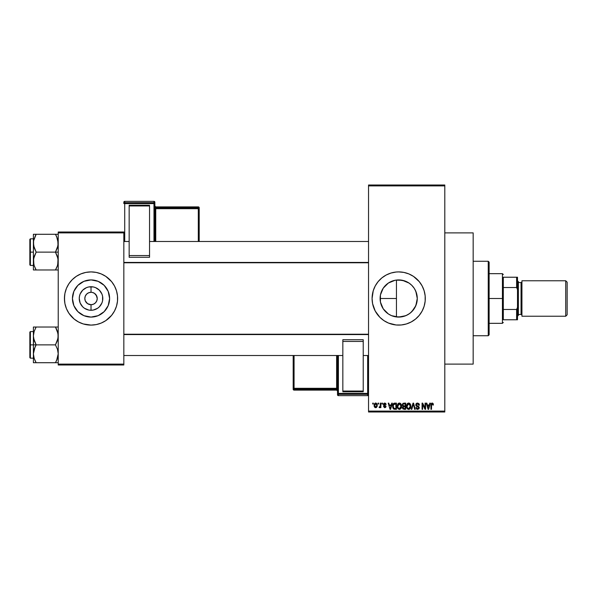 <?xml version="1.0" encoding="UTF-8"?>
<svg xmlns="http://www.w3.org/2000/svg" width="597" height="597" viewBox="0 0 597 597"><rect width="100%" height="100%" fill="white"/><g stroke="black" fill="none" stroke-linecap="round" stroke-linejoin="round"><path stroke-width="0.9" d="M404.893 316.022L402.348 316.723L396.453 316.947L398.692 317.082A18.582 18.582 0 0 1 380.102 298.5A18.582 18.582 0 0 1 398.692 279.918L395.124 280.262M389.154 314.447L391.55 315.656M391.625 315.686L392.289 315.947M383.767 309.574L388.386 313.962M380.446 302.022L380.423 295.06L380.416 301.888L381.498 305.552M381.438 305.403L381.961 306.589M381.953 290.418L381.438 291.59M381.49 291.455L380.446 294.955M388.386 283.038L383.774 287.418M395.005 280.284L391.617 281.314M391.557 281.344L390.848 281.65M398.654 271.904A26.596 26.596 0 0 0 396.109 272.023M373.237 290.776A26.596 26.596 0 0 0 372.088 298.485L373.237 290.776L375.229 285.963L378.125 281.627L381.819 277.941L386.155 275.045L390.968 273.045L396.08 272.031A26.596 26.596 0 0 0 393.527 272.404M393.475 272.419A26.596 26.596 0 0 0 376.595 283.694M376.558 283.754A26.596 26.596 0 0 0 375.244 285.941M393.527 324.596A26.596 26.596 0 0 0 396.057 324.969L388.513 323.074L383.908 320.619L379.879 317.305L375.229 311.037L372.603 303.686A26.596 26.596 0 0 0 375.222 311.015M375.244 311.059A26.596 26.596 0 0 0 376.558 313.246M376.595 313.306A26.596 26.596 0 0 0 393.475 324.581M396.109 324.977A26.596 26.596 0 0 0 398.654 325.096M396.08 272.031L398.692 271.904A26.596 26.596 0 0 1 425.288 298.5A26.596 26.596 0 0 1 398.692 325.096A26.596 26.596 0 0 1 372.088 298.5A26.596 26.596 0 0 1 398.692 271.904L403.878 272.411L408.87 273.926L413.467 276.381L419.251 281.627L422.146 285.963L424.146 290.776L425.161 295.896L425.161 301.104L424.146 306.224L422.146 311.037L419.251 315.373L415.564 319.059L411.229 321.955L406.408 323.955L401.296 324.969L396.08 324.969M444.795 364.11L473.167 364.11L473.167 232.89L444.795 232.89L473.167 232.89L473.167 364.11L444.795 364.11M96.759 296.127L94.475 293.336L92.236 292.411L94.475 293.336L96.192 295.052L97.236 298.5L96.759 300.873L95.416 302.888L93.401 304.231L91.028 304.709L91.028 310.276A11.776 11.776 0 0 1 79.252 298.5A11.776 11.776 0 0 1 91.028 286.724L91.028 292.291L91.841 292.343M91.908 292.358L91.028 292.291A6.209 6.209 0 0 0 84.819 298.5A6.209 6.209 0 0 0 91.028 304.709A6.209 6.209 0 0 1 84.819 298.5A6.209 6.209 0 0 1 91.028 292.291L88.654 292.769L91.028 292.291A6.209 6.209 0 0 1 97.236 298.5A6.209 6.209 0 0 1 91.028 304.709L93.401 304.231M90.214 304.657L91.028 304.709A6.209 6.209 0 0 0 97.236 298.5A6.209 6.209 0 0 0 91.028 292.291L91.028 286.724A11.776 11.776 0 0 1 102.803 298.5A11.776 11.776 0 0 1 91.028 310.276L88.729 310.052L84.483 308.291L82.699 306.828L80.147 303.007L79.252 298.5L79.483 296.202L80.147 293.993L82.699 290.172L86.52 287.62L88.729 286.948L93.326 286.948L95.535 287.62L99.356 290.172L101.908 293.993L102.58 296.202L102.58 300.798L101.908 303.007L99.356 306.828L97.572 308.291L93.326 310.052L91.028 310.276L91.028 304.709L87.58 303.664L85.296 300.873L87.58 303.664L90.147 304.642M85.871 295.052L85.296 296.127L86.64 294.112L88.654 292.769M91.028 317.082A18.582 18.582 0 0 1 72.446 298.5A18.582 18.582 0 0 1 91.028 279.918L98.139 281.329L104.169 285.359L108.199 291.388L109.609 298.5L108.199 305.612L104.169 311.641L98.139 315.671L91.028 317.082L83.916 315.671L77.886 311.641L73.856 305.612L72.446 298.5L73.856 291.388L77.886 285.359L83.916 281.329L91.028 279.918A18.582 18.582 0 0 1 109.609 298.5A18.582 18.582 0 0 1 91.028 317.082M91.028 271.904A26.596 26.596 0 0 0 85.856 272.411L91.028 271.904L96.214 272.411L101.206 273.926L105.803 276.381L111.587 281.627L114.49 285.963L116.482 290.776L117.497 295.896L117.497 301.104L116.482 306.224L114.49 311.037L111.587 315.373L105.803 320.619L101.206 323.074L96.214 324.589L91.028 325.096A26.596 26.596 0 0 1 64.431 298.5A26.596 26.596 0 0 1 91.028 271.904A26.596 26.596 0 0 1 117.624 298.5A26.596 26.596 0 0 1 91.028 325.096L83.304 323.955L78.491 321.955L74.155 319.059L68.909 313.276L66.454 308.679L64.939 303.686A26.596 26.596 0 0 0 83.274 323.947M85.819 272.419A26.596 26.596 0 0 0 83.341 273.038M83.274 273.053A26.596 26.596 0 0 0 64.431 298.478M64.431 298.522A26.596 26.596 0 0 0 64.939 303.679L64.431 298.5L64.939 293.314L66.454 288.321L68.909 283.724L72.222 279.695L76.252 276.381L80.849 273.926L85.841 272.411M83.341 323.962A26.596 26.596 0 0 0 85.819 324.581M368.543 185.898L368.543 411.102L444.795 411.102L444.795 185.898L368.543 185.898L368.543 185.01L444.795 185.01L444.795 185.898L444.795 185.01L368.543 185.01L368.543 411.99L444.795 411.99L444.795 185.898L368.543 185.898M378.058 404.012L378.058 403.124L378.617 403.124L378.617 404.012L378.058 404.012L378.617 404.012L378.617 403.124L378.058 403.124L378.617 403.124L378.617 404.012L378.058 404.012L378.058 403.124L378.058 404.012M380.207 407.176L379.102 407.475L380.207 406.385L380.311 403.124L380.879 403.124L380.879 407.639L380.311 407.639L380.311 406.915L379.774 407.699L379.102 407.475L379.267 406.833L380.117 406.609L380.311 405.46L380.207 406.385L379.102 407.475L379.64 407.714L380.311 406.915L380.311 407.639L380.879 407.639L380.879 403.124L380.311 403.124L380.879 403.124L380.879 407.639L380.311 407.639M381.923 404.012L381.923 403.124L382.49 403.124L382.49 404.012L381.923 404.012L382.49 404.012L382.49 403.124L381.923 403.124L382.49 403.124L382.49 404.012L381.923 404.012L381.923 403.124L381.923 404.012M383.378 404.497L383.729 403.46L384.737 403.042L385.729 403.46L386.117 404.49L385.55 404.572L384.871 403.699L383.99 404.102L384.087 404.796L386.013 406.161L385.692 407.363L384.632 407.714L383.453 406.43L384.871 407.064L385.423 406.311L383.752 405.505L383.378 404.497L385.468 406.52L384.744 407.072L383.453 406.43L384.767 407.714L386.035 406.43L383.938 404.385L384.699 403.684L386.117 404.49L384.737 403.042L383.378 404.356M391.729 403.124L391.244 404.975L391.729 403.124L392.319 403.124L390.602 409.326L390.013 409.326L388.214 403.124L388.804 403.124L389.289 404.975L391.244 404.975L389.289 404.975L388.804 403.124L388.214 403.124L390.013 409.326L390.602 409.326L392.319 403.124L391.729 403.124L392.319 403.124L390.602 409.326L390.013 409.326L388.214 403.124L388.804 403.124M399.415 403.042L400.736 403.624L401.468 405.042L401.012 408.505L399.147 409.393L397.453 407.736L397.535 404.505L398.281 403.438L399.415 403.042L397.796 403.99L397.236 406.221C397.139 407.938 397.863 409.005 399.408 409.408C400.99 408.99 401.714 407.908 401.594 406.147L401.035 404.012L399.415 403.042L400.132 403.184M408.684 403.042L410.005 403.624L410.736 405.042L410.281 408.505L408.415 409.393L406.721 407.736L406.803 404.505L407.55 403.438L408.684 403.042L407.072 403.99L406.505 406.221C406.408 407.938 407.132 409.005 408.684 409.408C410.258 408.99 410.982 407.908 410.863 406.147L410.303 404.012L409.161 403.102M432.206 403.042L433.146 403.565L433.429 404.975L432.862 405.057L432.385 403.803L431.609 404.139L431.497 409.326L430.93 409.326L431.131 403.759L432.206 403.042L430.93 405.117L430.93 409.326L431.497 409.326L431.579 404.236L432.183 403.766L432.862 405.057L433.429 404.975L432.467 403.065M372.603 303.686L372.088 298.5M429.773 403.124L429.288 404.975L429.773 403.124L430.37 403.124L428.653 409.326L428.056 409.326L426.258 403.124L426.848 403.124L427.333 404.975L429.288 404.975L427.333 404.975L426.848 403.124L426.258 403.124L428.056 409.326L428.653 409.326L430.37 403.124L429.773 403.124L430.37 403.124L428.653 409.326L428.056 409.326L426.258 403.124L426.848 403.124M425.049 403.124L425.049 408.087L425.049 403.124L425.609 403.124L425.609 409.326L425.012 409.326L422.631 404.356L422.631 409.326L422.064 409.326L422.064 403.124L422.669 403.124L425.049 408.087L422.669 403.124L422.064 403.124L422.064 409.326L422.631 409.326L422.631 404.356L425.012 409.326L425.609 409.326L425.609 403.124L425.049 403.124L425.609 403.124L425.609 409.326L425.012 409.326M415.788 405.064L416.258 403.542L417.534 403.042L418.93 403.662L419.407 405.139L418.84 405.221L417.758 403.796L416.415 404.4L416.602 405.512L418.601 406.363L419.221 407.4L418.818 408.923L417.288 409.378L416.378 408.87L415.937 407.557L417.721 408.684L418.534 408.251L418.646 407.355L416.258 406.072L415.781 404.841L416.631 406.318L418.504 407.057L418.676 407.691L417.616 408.684L416.505 407.475L415.937 407.557L417.639 409.408L419.243 407.706L416.34 404.833L417.482 403.766L418.84 405.221L419.407 405.139L417.534 403.042L415.788 404.662M413.072 404.826L411.826 409.326L411.236 409.326L413.012 403.124L413.564 403.124L415.236 409.326L414.646 409.326L413.318 403.848L411.826 409.326L411.236 409.326L411.826 409.326L413.318 403.848L414.646 409.326L415.236 409.326L413.564 403.124L413.012 403.124L413.564 403.124L415.236 409.326L414.646 409.326L413.318 403.848M403.953 403.124L402.236 404.945L402.923 403.363L405.699 403.124L405.699 409.326L402.811 408.915L402.408 407.579L403.005 406.467L402.236 404.945L403.005 406.467L402.4 407.766L403.953 409.326L405.699 409.326L405.699 403.124L403.953 403.124L405.699 403.124L405.699 409.326L403.953 409.326M393.072 404.124L394.781 403.124C393.207 403.453 392.498 404.497 392.647 406.258L393.527 403.52L396.43 403.124L396.43 409.326L393.587 409.005L392.647 406.475L393.96 409.214L396.43 409.326L396.43 403.124L394.781 403.124L396.43 403.124L396.43 409.326M374.103 405.423L375.035 403.199L376.065 403.094L376.938 403.848L377.185 406.161L376.423 407.497L374.946 407.497L374.17 406.199L374.103 405.423L375.677 407.714L377.252 405.378L375.677 403.042L374.103 405.423M372.737 404.012L372.737 403.124L373.297 403.124L373.297 404.012L372.737 404.012L373.297 404.012L373.297 403.124L372.737 403.124L373.297 403.124L373.297 404.012L372.737 404.012L372.737 403.124L372.737 404.012M58.222 232.002L123.833 232.002L123.833 232.89L58.222 232.89L58.222 364.11L123.833 364.11L123.833 232.002L58.222 232.002L58.222 232.89L58.222 232.002M58.222 364.998L123.833 364.998L123.833 232.89L58.222 232.89L58.222 364.998L58.222 364.11L123.833 364.11L123.833 364.998L58.222 364.998M91.028 325.096A26.596 26.596 0 0 0 96.199 324.589M96.236 324.581A26.596 26.596 0 0 0 98.714 323.962M98.781 323.947A26.596 26.596 0 0 0 117.624 298.522M117.624 298.478A26.596 26.596 0 0 0 98.781 273.053M98.714 273.038A26.596 26.596 0 0 0 96.236 272.419M117.497 301.104L117.497 295.896M116.482 290.776L115.602 288.321M64.558 295.896L64.558 301.104M65.573 306.224L66.454 308.679M106.482 308.828L108.199 305.612M101.356 283.045L98.139 281.329M75.573 288.172L73.856 291.388M80.699 313.955L83.916 315.671M96.192 301.948L96.759 300.873M85.296 300.873L84.819 298.5L85.296 296.127M368.543 411.99L368.543 411.102L444.795 411.102L444.795 411.99L368.543 411.99M406.647 315.291L402.318 316.723L398.692 317.082L391.58 315.671L388.363 313.955L383.237 308.828L380.461 302.127L380.102 298.5L380.461 294.873L383.237 288.172L388.363 283.045L395.065 280.277L398.692 279.918L404.833 280.963M409.467 313.641L405.803 315.671L398.692 317.082A18.582 18.582 0 0 0 417.273 298.5A18.582 18.582 0 0 0 398.692 279.918L402.318 280.277L406.863 281.806M415.258 290.082L416.907 294.843L417.273 298.5L415.855 305.612L413.87 309.224M417.273 298.5L415.84 291.336L417.273 298.5L416.907 302.164L415.072 307.283M415.848 305.634L411.833 311.641L409.012 313.955M415.84 291.336L414.117 288.135L415.855 291.388M411.684 285.209L414.139 288.172M413.84 287.732L414.109 288.127M395.662 280.165L402.341 280.277L409.102 283.105M392.289 281.053L394.266 280.448M386.349 284.605L387.804 283.441M389.154 282.545L390.02 282.06M383.908 287.232L385.177 285.747M381.341 305.164L380.595 302.754M385.177 311.253L383.916 309.776M387.804 313.559L386.349 312.395M390.841 315.343L390.02 314.94M396.453 316.947L396.453 298.5L380.102 298.5L396.453 298.5L396.453 280.053L396.453 316.947L395.662 316.835M394.259 316.552L393.132 316.231M398.721 325.096A26.596 26.596 0 0 0 401.266 324.977M401.326 324.969A26.596 26.596 0 0 0 403.856 324.596M403.9 324.581A26.596 26.596 0 0 0 417.482 317.32M417.512 317.298A26.596 26.596 0 0 0 417.512 279.702M417.482 279.68A26.596 26.596 0 0 0 403.9 272.419M403.856 272.404A26.596 26.596 0 0 0 401.326 272.031M401.266 272.023A26.596 26.596 0 0 0 398.721 271.904M374.118 308.679L374.394 309.321M388.513 323.074L388.908 323.238M409.012 283.045L411.833 285.359L409.027 283.053M414.117 288.135L411.826 285.351M407.49 314.873L410.49 312.858L414.124 308.85M433.429 404.975L432.855 404.856M432.28 403.773L431.497 405.064L432.183 403.766M431.497 409.326L430.93 409.326L430.93 405.117M431.027 404.087L431.706 403.147M428.571 407.505L429.094 405.699L428.571 407.505M428.079 407.721L427.527 405.699L429.094 405.699L427.527 405.699L428.161 408.042M422.631 409.326L422.064 409.326L422.064 403.124L422.669 403.124M419.116 403.945L419.37 404.691M419.407 405.139L418.84 405.221L418.743 404.676M418.743 404.669L418.475 404.191M417.766 403.796L417.273 403.781M416.467 404.303L416.37 405.079M419.236 407.878L419.146 408.355M419.139 408.378L418.825 408.923M415.952 407.729L416.505 407.475M417.9 408.661L418.288 408.505M418.669 407.833L418.415 406.967M418.46 407.012L418.676 407.691L418.504 407.057L416.534 406.266M418.504 407.057L417.475 406.602M416.415 406.191L415.982 405.714M415.975 405.714L415.825 405.288M416.796 403.169L415.945 404.027M416.631 406.318L417.243 406.535M413.012 403.124L411.236 409.326L413.012 403.124M413.43 404.341L413.542 404.826M410.542 404.467L410.736 405.042M410.84 406.699L410.423 408.266M409.423 409.251L408.96 409.393M407.9 409.229L407.505 408.967M407.132 408.557L406.564 407.027M406.512 405.93L406.647 404.982M407.744 403.296L408.445 403.057M408.93 403.057L409.4 403.184M408.564 408.676L409.467 408.438M407.669 408.221L408.452 408.661M407.355 407.744L408.676 408.684L407.311 407.639L407.072 406.236L407.311 407.639L407.072 406.236L408.691 403.766L407.385 404.639L407.072 406.236L407.258 404.93M408.587 403.773L409.438 404.005L408.691 403.766L410.296 406.132L410.005 407.788L410.296 406.132L408.781 408.676M410.281 405.736L409.594 404.124M402.4 407.766L403.005 406.467M403.132 405.796L405.139 406.027L405.139 403.848L403.356 403.923L402.803 404.938L403.356 403.923L405.139 403.848L405.139 406.027L404.027 406.027L402.803 404.938L402.923 404.341L402.871 405.408L403.55 405.99M403.035 408.109L403.9 408.602M403.826 408.594L405.139 408.602L405.139 406.751L403.49 406.811L402.96 407.669L403.49 406.811L405.139 406.751L405.139 408.602L404.154 408.602L402.968 407.535L403.139 408.296M402.982 407.4L402.975 407.885M404.079 406.751L403.072 407.139M403.363 406.863L402.96 407.669M403.945 403.848L403.497 403.885M401.274 404.467L401.46 405.012M401.572 406.699L401.505 407.229M401.497 407.236L401.02 408.49M400.154 409.251L399.692 409.393M397.699 408.296L397.296 407.027M398.475 403.296L399.177 403.057M399.296 408.676L400.199 408.438M398.4 408.221L399.177 408.661M398.087 407.744L399.408 408.684L398.042 407.639L397.803 406.236L398.042 407.639L397.803 406.236L399.415 403.766L398.117 404.639L397.803 406.236L397.99 404.93M399.318 403.773L400.169 404.005L399.415 403.766L401.027 406.132L400.736 407.788L401.027 406.132L399.512 408.676M401.012 405.736L400.326 404.124M400.848 404.938L400.46 404.266M393.057 408.341L392.893 407.96M392.654 406.684L392.759 407.49M392.662 405.714L392.729 405.191M394.513 403.132L393.983 403.251M393.789 404.169L393.43 404.751L395.871 403.848L395.871 408.602L394.065 408.482L393.207 406.266L393.356 405.005M394.52 403.863L393.893 404.087M393.236 406.893L394.065 408.482L395.871 408.602L395.871 403.848L394.736 403.848M393.61 408.064L394.871 408.602M393.639 404.348L393.214 406.579M390.528 407.505L391.05 405.699L390.528 407.505M390.266 408.684L389.953 407.408L390.319 408.385M389.953 407.408L390.117 408.042M389.483 405.699L391.05 405.699L389.483 405.699M386.117 404.49L385.483 404.236M384.871 403.699L385.55 404.572L384.408 403.729M384.699 403.684L383.938 404.385L384.498 404.997M384.05 404.751L384.64 405.05M383.453 406.43L384.08 406.624M384.602 407.064L384.02 406.348L384.871 407.064L385.468 406.52L384.647 405.893L385.334 406.184M385.453 406.647L384.744 407.072L385.289 406.147M384.401 405.803L383.916 405.609L384.401 405.803M380.311 406.915L379.64 407.714L379.102 407.475L379.64 407.714L380.311 406.915M379.267 406.833L380.207 406.385L380.311 403.124M379.67 406.908L380.207 406.385L379.67 406.908M375.871 403.057L376.244 403.162M377.095 404.221L377.185 404.594M377.244 405.184L377.244 405.579M377.08 406.602L375.774 407.714M375.095 407.587L374.662 407.251M374.162 404.632L374.468 403.751M375.05 403.191L375.468 403.057M374.17 406.199L374.289 406.624M375.162 403.878L374.677 405.109L374.953 406.639M376.647 405.923L375.692 407.072L376.371 406.684L376.677 405.109L376.364 404.065L375.528 403.699L376.677 405.109M374.856 406.46L375.692 407.072L374.67 405.385L375.797 403.699M376.647 404.803L376.543 404.408M428.228 408.296L428.497 407.796M393.43 404.751L393.222 405.885M374.677 405.109L374.677 405.654M376.371 406.684L376.595 406.191M376.364 404.065L375.931 403.736M488.242 261.262L489.13 262.15L489.13 334.85L488.242 335.738L473.167 335.738L488.242 335.738L488.242 261.262L473.167 261.262L488.242 261.262L488.242 335.738L489.13 334.85L489.13 262.15L488.242 261.262M33.604 338.29L33.395 344.872L36.156 344.872L34.171 340.559L33.395 335.947L34.163 331.365L36.156 327.029L55.461 327.029L58.021 333.604L58.021 338.26L55.461 344.872L36.156 344.872L33.604 338.29M33.395 331.574L30.38 331.574L30.38 358.17L29.85 357.64L29.85 332.104L29.85 344.872L30.38 344.872L30.38 331.574L30.38 344.872L33.395 344.872L33.395 353.79L34.163 349.208L36.156 344.872L55.461 344.872L57.446 349.185L58.222 353.79L57.454 358.372L55.461 362.715L36.156 362.715L34.171 358.401L33.395 353.79L33.395 362.715L57.454 362.715M33.507 355.513L33.596 356.103M33.857 357.327L33.395 353.79L33.395 362.715L34.171 362.715L33.395 362.715M34.969 360.416L36.156 362.715L35.051 362.715L36.156 362.715L34.163 358.372M56.222 361.304L57.454 358.387L56.573 360.588L58.222 353.79L57.446 349.185L55.461 344.872L57.454 340.529L58.222 335.947L57.454 331.357L55.461 327.029L36.156 327.029L34.171 331.357L36.156 327.029L33.395 327.029L33.395 344.872L30.38 344.872L30.38 358.17L30.38 344.872L29.85 344.872L29.85 332.104L30.38 331.574M58.013 356.185L57.745 357.387M58.11 334.23L58.021 333.641M57.76 332.417L57.446 331.35M33.872 332.342L33.604 333.604M55.969 327.947L55.461 327.029L58.222 327.029L55.461 327.029L56.573 327.029L55.461 327.029L56.573 329.148M29.85 344.872L29.85 357.64L29.85 344.872M35.044 360.588L36.156 362.715L33.596 362.715M35.044 346.999L36.156 344.872L33.395 344.872L33.395 353.79L35.044 346.999M35.38 328.462L36.156 327.029L33.395 327.029L33.395 335.947L33.887 332.283M33.596 327.029L36.156 327.029L34.171 331.335M55.461 362.715L56.573 362.715L55.461 362.715M57.73 332.283L57.454 331.365L57.73 332.283M368.543 334.574L123.833 334.574L368.543 334.574M123.833 262.426L368.543 262.426L123.833 262.426M503.316 277.224L503.316 287.53L503.316 277.224L516.614 277.224L503.316 277.224M503.316 298.5L503.316 287.53L503.316 309.47L503.316 298.5L502.428 298.5L503.316 298.5M489.13 273.672L502.428 273.672L502.428 298.5L502.428 273.672L503.316 274.56M489.13 298.5L502.428 298.5L489.13 298.5M503.316 319.776L503.316 309.47L503.316 319.776L517.502 319.776L517.502 307.365L516.614 309.47L503.316 309.47L516.614 309.47L516.614 319.776L516.614 309.47L517.502 307.365L517.502 319.776L503.316 319.776M489.13 323.328L502.428 323.328L502.428 298.5L502.428 323.328L503.316 322.44M517.502 277.224L516.614 277.224L516.614 287.53L517.502 289.635L517.502 307.365L517.502 277.224L517.502 289.635L516.614 287.53L516.614 277.224L517.502 277.224M503.316 287.53L516.614 287.53L503.316 287.53M565.732 316.231L567.15 314.813L567.15 282.187L565.732 280.769L565.732 316.231L565.732 280.769L521.935 280.769L521.935 316.231L565.732 316.231L521.935 316.231L521.935 280.769L565.732 280.769L567.15 282.187L567.15 314.813L565.732 316.231M517.502 316.231L518.383 315.343L518.383 281.657L517.502 280.769L518.383 281.657L518.383 315.343L517.502 316.231M521.047 314.462A0.888 0.888 0 0 1 521.935 315.343A0.888 0.888 0 0 0 521.047 314.462L521.047 282.538L518.383 282.538L521.047 282.538A0.888 0.888 0 0 0 521.935 281.657A0.888 0.888 0 0 1 521.047 282.538L521.047 314.462L518.383 314.462L521.047 314.462M57.76 239.673L58.021 245.516L55.461 252.128L58.222 252.128L55.461 252.128L57.446 256.441L58.222 261.053L57.454 265.635L55.461 269.971L57.454 265.643L55.461 269.971L36.156 269.971L34.171 265.665L33.395 261.053L34.163 256.471L36.156 252.128L33.604 245.554L33.596 240.897L36.156 234.285L35.044 236.412L36.156 234.285L33.395 234.285L33.395 252.128L30.38 252.128L30.38 265.426L30.38 252.128L29.85 252.128L29.85 264.896L29.85 239.36L30.38 238.83L30.38 265.426L29.85 264.896L29.85 252.128L33.395 252.128L33.395 269.971L58.021 269.971M33.507 262.77L33.596 263.381M33.857 264.583L33.596 258.74L36.156 252.128L55.461 252.128L36.156 252.128L34.171 247.815L33.395 242.725M57.745 264.658L58.013 263.441M58.11 241.487L58.021 240.897M56.655 236.584L58.222 243.21L57.454 247.792L55.461 252.128L58.021 258.71L57.73 264.717M33.872 239.613L36.156 234.285L55.461 234.285L33.596 234.285L36.156 234.285L35.395 235.696M56.573 236.412L55.461 234.285L56.573 236.412L55.461 234.285L58.222 234.285L55.461 234.285L57.454 238.628M30.38 252.128L30.38 238.83L30.38 252.128M29.85 252.128L29.85 239.36L29.85 252.128M34.171 234.285L33.395 234.285L33.395 269.971L34.171 269.971L33.395 269.971M33.395 243.21L33.604 240.86M33.596 269.971L36.156 269.971L35.051 269.971L36.156 269.971L34.171 265.65M35.648 269.053L35.044 267.852M33.887 264.717L34.163 265.635L33.887 264.717M56.514 267.978L57.446 265.665M56.573 267.852L55.461 269.971L56.573 269.971L55.461 269.971L56.237 268.538M57.745 332.342L58.013 333.559M33.872 357.402L33.604 356.14M33.507 334.23L33.596 333.619M57.73 357.454L57.454 358.372M58.11 355.513L58.021 356.103M57.454 327.029L58.021 327.029L57.454 327.029M57.745 239.598L58.013 240.815M33.872 264.658L33.604 263.396M33.887 239.546L34.163 238.628M33.507 241.487L33.596 240.897M58.11 262.77L58.021 263.359M154.862 241.487L154.862 202.241A0.888 0.888 180 0 0 153.981 201.353L153.981 202.674L124.721 202.674L124.721 201.353L153.981 201.353L154.862 202.241L154.862 203.555L124.721 203.592L124.721 241.487L124.721 203.592L153.981 203.592L153.981 241.487L153.981 203.592L154.862 203.555L153.981 202.674A0.888 0.888 0 0 1 154.862 203.555L154.862 241.487M149.548 205.226L129.153 205.226L129.153 205.95L149.548 205.95L149.548 255.568L149.548 205.95L129.153 205.95L129.153 255.568L129.153 205.226L149.548 205.226M149.548 257.277L149.548 255.568L129.153 255.568L129.153 257.277L149.548 257.277L149.548 255.568L129.153 255.568L129.153 257.277L149.548 257.277M123.833 202.241L123.833 203.555A0.888 0.888 0 0 1 124.721 202.674L124.721 201.353L153.981 201.353L153.981 203.592L153.981 202.674L124.721 202.674L124.721 203.592L124.721 202.674L123.833 203.555L124.721 203.592L123.833 203.555L123.833 202.241A0.888 0.888 0 0 1 124.721 201.353L124.721 201.353A0.888 0.888 180 0 0 123.833 202.241L124.721 201.353L153.981 201.353L154.862 202.241M198.308 207.771L155.75 207.771L155.75 206.89L198.308 206.89L198.308 207.771A0.888 0.888 0 0 1 199.197 208.651L199.197 241.487L199.197 207.778L199.197 208.651L198.308 208.689L198.308 241.487L198.308 208.689L199.197 208.651L198.308 207.771L198.308 208.689L198.308 207.771L155.75 207.771L155.75 208.689L198.308 208.689L155.75 208.689L155.75 241.487L155.75 208.689L154.862 208.719L155.75 208.689L155.75 207.771A0.888 0.888 0 0 1 154.862 206.883A0.888 0.888 180 0 0 155.75 207.771L155.75 206.89L198.308 206.89L198.308 207.771M199.197 207.778A0.888 0.888 180 0 0 198.308 206.89L199.197 207.778L198.308 206.89L155.75 206.89A0.888 0.888 0 0 1 154.862 206.017A0.888 0.888 180 0 0 155.75 206.89L154.862 206.002M337.514 355.513L337.514 394.759A0.888 0.888 -0 0 0 338.402 395.647L338.402 394.326L367.655 394.326L367.655 395.647L338.402 395.647L337.514 394.759L337.514 393.445L367.655 393.408L367.655 355.513L367.655 393.408L338.402 393.408L338.402 355.513L338.402 393.408L337.514 393.445L338.402 394.326A0.888 0.888 180 0 1 337.514 393.445L337.514 355.513M342.835 391.774L363.222 391.774L363.222 391.05L342.835 391.05L342.835 341.432L342.835 391.05L363.222 391.05L363.222 341.432L363.222 391.774L342.835 391.774M342.835 339.723L342.835 341.432L363.222 341.432L363.222 339.723L342.835 339.723L342.835 341.432L363.222 341.432L363.222 339.723L342.835 339.723M294.067 389.229L336.626 389.229L336.626 390.11L294.067 390.11L294.067 389.229A0.888 0.888 180 0 1 293.179 388.348L293.179 355.513L293.179 389.222L293.179 388.348L294.067 388.311L294.067 355.513L294.067 388.311L293.179 388.348L294.067 389.229L294.067 388.311L294.067 389.229L336.626 389.229L336.626 388.311L294.067 388.311L336.626 388.311L336.626 355.513L336.626 388.311L337.514 388.281L336.626 388.311L336.626 389.229A0.888 0.888 180 0 1 337.514 390.117A0.888 0.888 -0 0 0 336.626 389.229L336.626 390.11L294.067 390.11L294.067 389.229M293.179 389.222A0.888 0.888 -0 0 0 294.067 390.11L293.179 389.222L294.067 390.11L336.626 390.11A0.888 0.888 180 0 1 337.514 390.998A0.888 0.888 -0 0 0 336.626 390.11L337.514 390.998M368.543 394.759L367.655 395.647L338.402 395.647L338.402 393.408L338.402 394.326L367.655 394.326L367.655 395.647A0.888 0.888 -0 0 0 368.543 394.759A0.888 0.888 180 0 1 367.655 395.647L338.402 395.647L337.514 394.759M368.543 393.445A0.888 0.888 180 0 1 367.655 394.326L367.655 393.408L367.655 394.326L368.543 393.445L367.655 393.408L368.543 393.445M33.395 358.17L30.38 358.17M123.833 355.513L342.835 355.513M363.222 355.513L368.543 355.513M123.833 334.23L368.543 334.23M368.543 241.487L149.548 241.487M129.153 241.487L123.833 241.487M368.543 262.77L123.833 262.77M33.395 265.426L30.38 265.426M33.395 238.83L30.38 238.83"/></g></svg>
